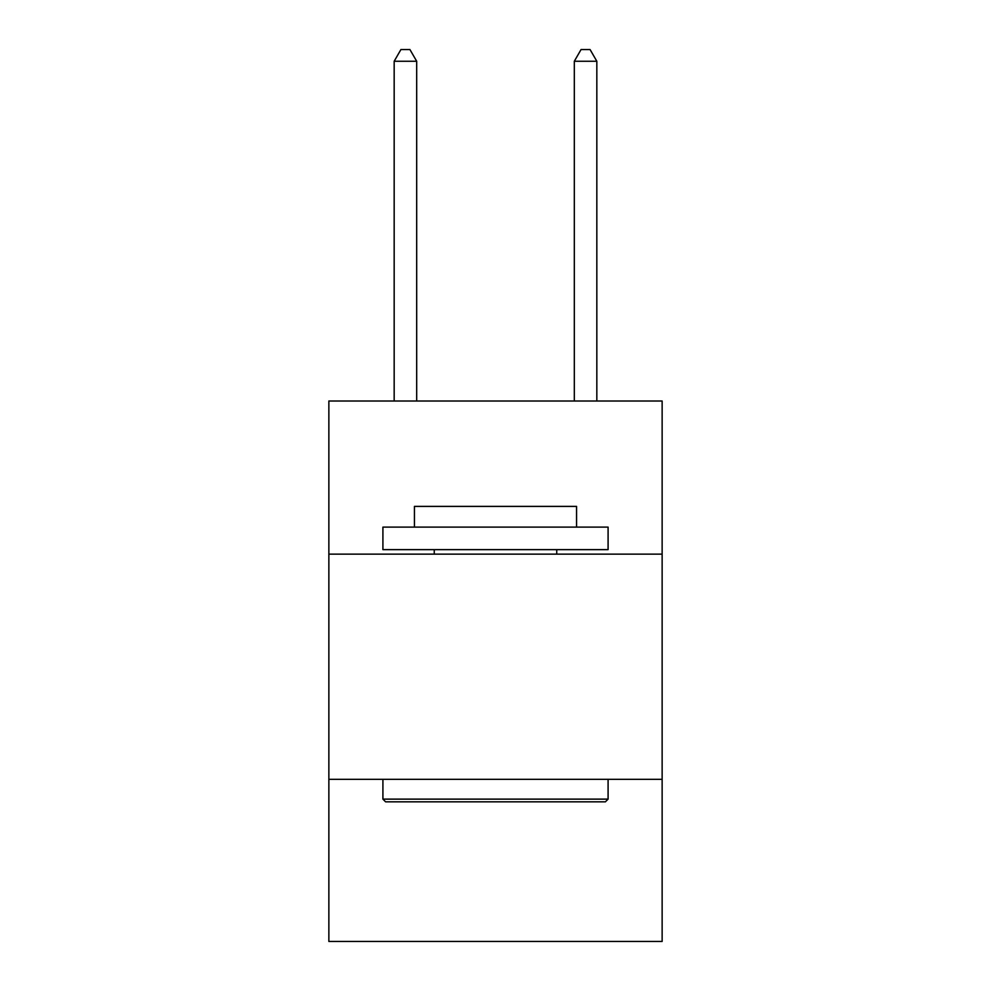 <?xml version="1.0" encoding="UTF-8"?>
<svg xmlns="http://www.w3.org/2000/svg" width="991" height="991" viewBox="0 0 991 991"><rect width="100%" height="100%" fill="white"/><g stroke="black" fill="none" stroke-linecap="round" stroke-linejoin="round"><path stroke-width="1.49" d="M662.137 554.142L662.137 401.008L328.863 401.008L328.863 554.142L662.137 554.142L662.137 941.45L328.863 941.45L328.863 554.142M662.137 779.322L328.863 779.322M385.61 801.843L382.91 799.13L608.09 799.13L605.39 801.843L385.61 801.843M608.09 527.113L608.09 549.633L382.91 549.633L382.91 527.113L608.09 527.113M414.436 527.113L414.436 506.401L576.564 506.401L576.564 527.113M608.09 779.322L608.09 799.13M382.91 779.322L382.91 799.13M556.744 549.633L556.744 554.142M434.256 549.633L434.256 554.142M416.691 401.008L416.691 61.256L394.17 61.256L394.17 401.008M394.17 61.256L400.921 49.55L409.927 49.55L416.691 61.256M596.83 401.008L596.83 61.256L574.309 61.256L574.309 401.008M574.309 61.256L581.073 49.55L590.079 49.55L596.83 61.256"/></g></svg>
